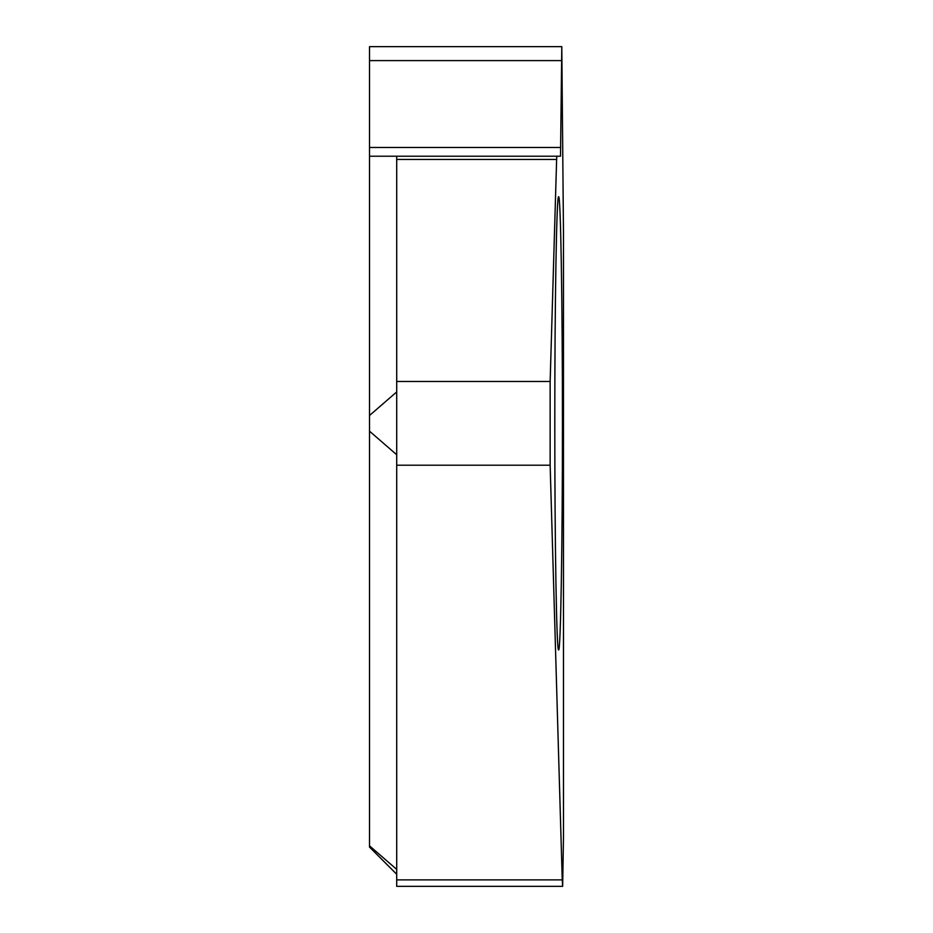 <?xml version="1.0" encoding="UTF-8"?>
<svg xmlns="http://www.w3.org/2000/svg" width="933" height="933" viewBox="0 0 933 933"><rect width="100%" height="100%" fill="white"/><g stroke="black" fill="none" stroke-linecap="round" stroke-linejoin="round"><path stroke-width="1.4" d="M562.657 886.35L563.474 838.009L563.474 232.784L561.794 46.65L560.511 156.219L556.826 156.219L556.628 159.461L550.143 381.48L550.143 465.205L396.712 465.205L396.712 886.35L562.657 886.35L562.249 879.877L396.712 879.877M550.143 465.205L562.249 879.877M562.436 423.337C562.482 544.452 560.663 652.447 558.622 649.916C556.581 652.447 554.762 544.452 554.797 423.337C554.762 302.234 556.581 194.227 558.622 196.77C560.663 194.227 562.482 302.234 562.436 423.337M396.712 465.205L396.712 159.461L556.628 159.461M396.712 874.268L369.526 847.082L369.526 156.219L396.712 156.219L396.712 159.461M369.526 156.219L369.526 46.65L561.794 46.65M556.826 156.219L396.712 156.219M550.143 381.48L396.712 381.48M369.526 431.186L396.712 454.733M369.526 415.488L396.712 391.942M560.745 147.496L369.526 147.496M561.421 60.598L369.526 60.598M369.526 845.858L396.712 869.404"/></g></svg>
